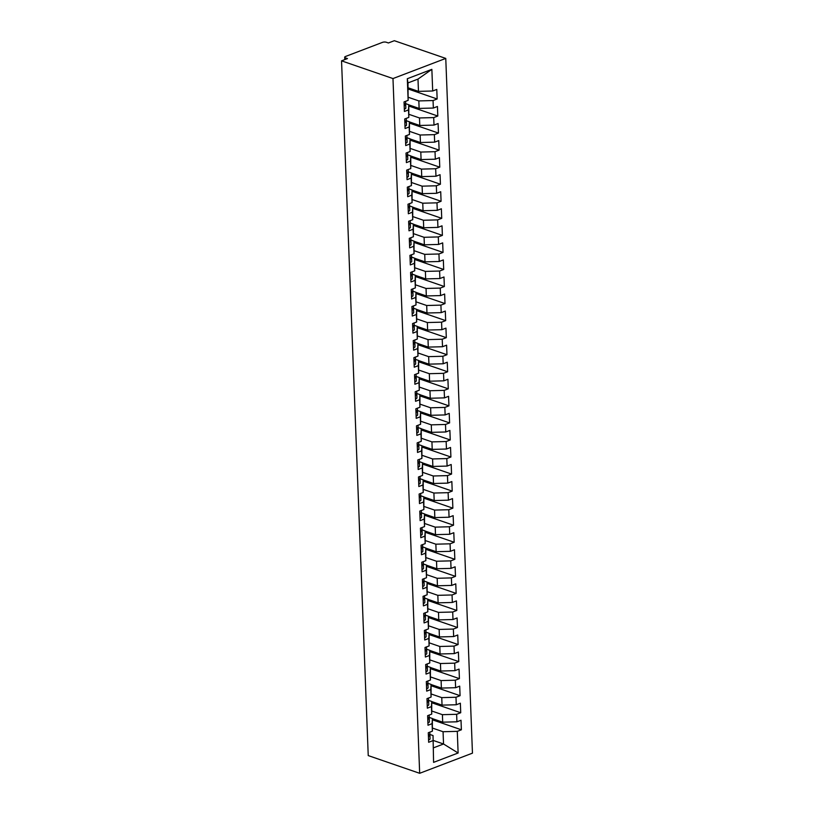 <?xml version="1.0" encoding="UTF-8"?>
<svg xmlns="http://www.w3.org/2000/svg" width="814" height="814" viewBox="0 0 814 814"><rect width="100%" height="100%" fill="white"/><g stroke="black" fill="none" stroke-linecap="round" stroke-linejoin="round"><path stroke-width="1.22" d="M344.78 59.605L344.688 57.224A2.747 0.997 -2.2 0 1 345.533 56.471L382.488 42.369A2.747 0.997 -2.2 0 1 386.365 42.267L388.39 42.969L394.332 40.7L445.767 58.415L472.456 753.154L419.668 773.3L392.979 78.561L445.767 58.415M433.577 762.372L433.038 735.551L433.577 762.372L458.119 753.001L457.285 731.348L461.385 729.792L461.009 720.248L456.919 721.804L456.634 714.305L460.724 712.738L460.358 703.194L456.267 704.761L455.982 697.252L460.073 695.695L459.707 686.151L455.616 687.708L455.321 680.209L459.411 678.642L459.045 669.098L454.955 670.655L454.67 663.156L458.76 661.599L458.394 652.045L454.304 653.611L454.019 646.113L458.109 644.546L457.743 635.001L453.652 636.558L453.357 629.059L457.448 627.502L457.081 617.948L452.991 619.515L452.706 612.016L456.796 610.449L456.43 600.905L452.34 602.462L452.055 594.963L456.145 593.406L455.779 583.852L451.678 585.419L451.394 577.909L455.484 576.353L455.118 566.809L451.027 568.365L450.742 560.866L454.833 559.299L454.466 549.755L450.376 551.322L450.081 543.813L454.171 542.256L453.805 532.712L449.715 534.269L449.43 526.77L453.52 525.203L453.154 515.659L449.063 517.216L448.779 509.717L452.869 508.16L452.503 498.606L448.412 500.172L448.117 492.674L452.208 491.107L451.841 481.562L447.751 483.119L447.466 475.62L451.556 474.063L451.19 464.509L447.1 466.076L446.815 458.567L450.905 457.01L450.539 447.466L446.448 449.023L446.153 441.524L450.244 439.957L449.877 430.413L445.787 431.98L445.502 424.47L449.593 422.914L449.226 413.37L445.136 414.926L444.841 407.427L448.941 405.86L448.565 396.316L444.475 397.873L444.19 390.374L448.28 388.817L447.914 379.263L443.823 380.83L443.538 373.331L447.629 371.764L447.262 362.22L443.172 363.777L442.877 356.278L446.967 354.721L446.601 345.167L442.511 346.733L442.226 339.224L446.316 337.668L445.95 328.123L441.86 329.68L441.575 322.181L445.665 320.624L445.299 311.07L441.208 312.637L440.913 305.128L445.004 303.571L444.637 294.027L440.547 295.584L440.262 288.085L444.352 286.518L443.986 276.974L439.896 278.53L439.611 271.031L443.701 269.475L443.335 259.931L439.234 261.487L438.95 253.988L443.04 252.421L442.674 242.877L438.583 244.434L438.298 236.935L442.389 235.378L442.022 225.824L437.932 227.391L437.637 219.892L441.727 218.325L441.361 208.781L437.271 210.338L436.986 202.839L441.076 201.282L440.71 191.728L436.619 193.294L436.335 185.785L440.425 184.229L440.059 174.684L435.968 176.241L435.673 168.742L439.764 167.175L439.397 157.631L435.307 159.198L435.022 151.689L439.112 150.132L438.746 140.588L434.656 142.145L434.371 134.646L438.461 133.079L438.095 123.535L434.004 125.091L433.709 117.592L437.8 116.036L437.433 106.481L433.343 108.048L433.058 100.549L437.149 98.982L436.782 89.438L432.692 90.995L418.467 91.371L417.989 79.09L407.967 82.916L408.14 100.366L407.315 78.714L431.858 69.343L432.692 90.995M408.14 100.366L404.049 101.923L404.416 111.477L408.516 109.91L408.801 117.409L404.711 118.976L405.077 128.52L409.167 126.964L409.452 134.463L405.362 136.019L405.728 145.574L409.818 144.007L410.114 151.506L406.023 153.073L406.389 162.617L410.48 161.06L410.765 168.559L406.674 170.116L407.041 179.67L411.131 178.103L411.416 185.612L407.326 187.169L407.692 196.713L411.782 195.157L412.077 202.655L407.987 204.222L408.353 213.767L412.444 212.2L412.729 219.709L408.638 221.266L409.004 230.81L413.095 229.253L413.38 236.752L409.289 238.319L409.656 247.863L413.746 246.306L414.041 253.805L409.951 255.362L410.317 264.916L414.407 263.349L414.692 270.848L410.602 272.415L410.968 281.959L415.059 280.403L415.354 287.902L411.253 289.458L411.63 299.013L415.72 297.446L416.005 304.955L411.915 306.512L412.281 316.056L416.371 314.499L416.656 321.998L412.566 323.565L412.932 333.109L417.022 331.542L417.317 339.051L413.227 340.608L413.593 350.152L417.684 348.596L417.969 356.094L413.878 357.661L414.245 367.206L418.335 365.649L418.62 373.148L414.529 374.705L414.896 384.259L418.986 382.692L419.281 390.191L415.191 391.758L415.557 401.302L419.648 399.745L419.932 407.244L415.842 408.801L416.208 418.355L420.299 416.788L420.584 424.287L416.493 425.854L416.86 435.398L420.96 433.842L421.245 441.341L417.155 442.897L417.521 452.452L421.611 450.885L421.896 458.394L417.806 459.951L418.172 469.495L422.263 467.938L422.558 475.437L418.467 477.004L418.834 486.548L422.924 484.981L423.209 492.49L419.118 494.047L419.485 503.591L423.575 502.035L423.86 509.533L419.77 511.1L420.136 520.645L424.226 519.088L424.521 526.587L420.431 528.144L420.797 537.698L424.888 536.131L425.173 543.63L421.082 545.197L421.449 554.741L425.539 553.184L425.824 560.683L421.733 562.24L422.1 571.794L426.19 570.227L426.485 577.736L422.395 579.293L422.761 588.837L426.851 587.281L427.136 594.78L423.046 596.347L423.412 605.891L427.503 604.324L427.798 611.833L423.707 613.39L424.074 622.934L428.164 621.377L428.449 628.876L424.359 630.443L424.725 639.987L428.815 638.43L429.1 645.929L425.01 647.486L425.376 657.04L429.466 655.474L429.761 662.972L425.671 664.539L426.037 674.084L430.128 672.527L430.413 680.026L426.322 681.583L426.689 691.137L430.779 689.57L431.064 697.079L426.974 698.636L427.34 708.18L431.43 706.623L431.725 714.122L427.635 715.679L428.001 725.233L432.092 723.666L432.376 731.176L428.286 732.732L428.652 742.276L432.743 740.72M408.313 97.293L418.834 100.916L419.118 108.415L408.811 104.864M433.058 100.549L418.834 100.916M433.343 108.048L419.118 108.415M407.967 82.916L407.315 78.714M408.974 114.347L419.485 117.959L419.77 125.468L409.462 121.917M433.709 117.592L419.485 117.959M434.004 125.091L419.77 125.468M408.516 109.91L408.801 104.741L405.382 103.561M408.801 104.741L408.801 117.409M409.625 131.39L420.136 135.012L420.431 142.511L410.114 138.96M434.371 134.646L420.136 135.012M434.656 142.145L420.431 142.511M409.167 126.964L409.452 121.795L406.033 120.614M409.452 121.795L409.452 134.463M410.287 148.443L420.797 152.065L421.082 159.564L410.775 156.013M435.022 151.689L420.797 152.065M435.307 159.198L421.082 159.564M409.818 144.007L410.114 138.838L406.695 137.658M410.114 138.838L410.114 151.506M410.938 165.486L421.449 169.108L421.744 176.607L411.426 173.056M435.673 168.742L421.449 169.108M435.968 176.241L421.744 176.607M410.48 161.06L410.765 155.891L407.346 154.711M410.765 155.891L410.765 168.559M411.589 182.54L422.11 186.162L422.395 193.661L412.077 190.11M436.335 185.785L422.11 186.162M436.619 193.294L422.395 193.661M411.131 178.103L411.426 172.934L408.007 171.764M411.426 172.934L411.416 185.612M412.25 199.583L422.761 203.205L423.046 210.714L412.739 207.153M436.986 202.839L422.761 203.205M437.271 210.338L423.046 210.714M411.782 195.157L412.077 189.988L408.659 188.807M412.077 189.988L412.077 202.655M412.902 216.636L423.412 220.258L423.707 227.757L413.39 224.206M437.637 219.892L423.412 220.258M437.932 227.391L423.707 227.757M412.444 212.2L412.729 207.031L409.31 205.861M412.729 207.031L412.729 219.709M413.553 233.679L424.074 237.301L424.359 244.811L414.041 241.259M438.298 236.935L424.074 237.301M438.583 244.434L424.359 244.811M413.095 229.253L413.39 224.084L409.971 222.904M413.39 224.084L413.38 236.752M414.214 250.732L424.725 254.355L425.01 261.854L414.702 258.303M438.95 253.988L424.725 254.355M439.234 261.487L425.01 261.854M413.746 246.306L414.041 241.137L410.622 239.957M414.041 241.137L414.041 253.805M414.865 267.786L425.376 271.408L425.671 278.907L415.354 275.356M439.611 271.031L425.376 271.408M439.896 278.53L425.671 278.907M414.407 263.349L414.692 258.18L411.274 257M414.692 258.18L414.692 270.848M415.516 284.829L426.037 288.451L426.322 295.95L416.015 292.399M440.262 288.085L426.037 288.451M440.547 295.584L426.322 295.95M415.059 280.403L415.354 275.234L411.935 274.053M415.354 275.234L415.354 287.902M416.178 301.882L426.689 305.504L426.974 313.003L416.666 309.452M440.913 305.128L426.689 305.504M441.208 312.637L426.974 313.003M415.72 297.446L416.005 292.277L412.586 291.107M416.005 292.277L416.005 304.955M416.829 318.925L427.35 322.548L427.635 330.046L417.317 326.495M441.575 322.181L427.35 322.548M441.86 329.68L427.635 330.046M416.371 314.499L416.656 309.33L413.247 308.15M416.656 309.33L416.656 321.998M417.49 335.978L428.001 339.601L428.286 347.1L417.979 343.549M442.226 339.224L428.001 339.601M442.511 346.733L428.286 347.1M417.022 331.542L417.317 326.373L413.899 325.203M417.317 326.373L417.317 339.051M418.142 353.022L428.652 356.644L428.947 364.153L418.63 360.592M442.877 356.278L428.652 356.644M443.172 363.777L428.947 364.153M417.684 348.596L417.969 343.427L414.55 342.246M417.969 343.427L417.969 356.094M418.793 370.075L429.314 373.697L429.599 381.196L419.281 377.645M443.538 373.331L429.314 373.697M443.823 380.83L429.599 381.196M418.335 365.649L418.63 360.47L415.211 359.3M418.63 360.47L418.62 373.148M419.454 387.128L429.965 390.74L430.25 398.25L419.943 394.698M444.19 390.374L429.965 390.74M444.475 397.873L430.25 398.25M418.986 382.692L419.281 377.523L415.862 376.343M419.281 377.523L419.281 390.191M420.105 404.171L430.616 407.794L430.911 415.293L420.594 411.742M444.841 407.427L430.616 407.794M445.136 414.926L430.911 415.293M419.648 399.745L419.932 394.576L416.514 393.396M419.932 394.576L419.932 407.244M420.757 421.225L431.278 424.847L431.562 432.346L421.255 428.795M445.502 424.47L431.278 424.847M445.787 431.98L431.562 432.346M420.299 416.788L420.594 411.619L417.175 410.439M420.594 411.619L420.584 424.287M421.418 438.268L431.929 441.89L432.214 449.389L421.906 445.838M446.153 441.524L431.929 441.89M446.448 449.023L432.214 449.389M420.96 433.842L421.245 428.673L417.826 427.492M421.245 428.673L421.245 441.341M422.069 455.321L432.58 458.943L432.875 466.442L422.558 462.891M446.815 458.567L432.58 458.943M447.1 466.076L432.875 466.442M421.611 450.885L421.896 445.716L418.477 444.546M421.896 445.716L421.896 458.394M422.731 472.364L433.241 475.987L433.526 483.496L423.219 479.934M447.466 475.62L433.241 475.987M447.751 483.119L433.526 483.496M422.263 467.938L422.558 462.769L419.139 461.589M422.558 462.769L422.558 475.437M423.382 489.418L433.893 493.04L434.188 500.539L423.87 496.988M448.117 492.674L433.893 493.04M448.412 500.172L434.188 500.539M422.924 484.981L423.209 479.812L419.79 478.642M423.209 479.812L423.209 492.49M424.033 506.471L434.554 510.083L434.839 517.592L424.521 514.041M448.779 509.717L434.554 510.083M449.063 517.216L434.839 517.592M423.575 502.035L423.87 496.866L420.451 495.685M423.87 496.866L423.86 509.533M424.694 523.514L435.205 527.136L435.49 534.635L425.183 531.084M449.43 526.77L435.205 527.136M449.715 534.269L435.49 534.635M424.226 519.088L424.521 513.919L421.103 512.739M424.521 513.919L424.521 526.587M425.346 540.567L435.856 544.19L436.151 551.689L425.834 548.137M450.081 543.813L435.856 544.19M450.376 551.322L436.151 551.689M424.888 536.131L425.173 530.962L421.754 529.782M425.173 530.962L425.173 543.63M425.997 557.61L436.518 561.233L436.803 568.732L426.485 565.181M450.742 560.866L436.518 561.233M451.027 568.365L436.803 568.732M425.539 553.184L425.834 548.015L422.415 546.835M425.834 548.015L425.824 560.683M426.658 574.664L437.169 578.286L437.454 585.785L427.147 582.234M451.394 577.909L437.169 578.286M451.678 585.419L437.454 585.785M426.19 570.227L426.485 565.058L423.066 563.888M426.485 565.058L426.485 577.736M427.309 591.707L437.82 595.329L438.115 602.838L427.798 599.277M452.055 594.963L437.82 595.329M452.34 602.462L438.115 602.838M426.851 587.281L427.136 582.112L423.718 580.931M427.136 582.112L427.136 594.78M427.961 608.76L438.481 612.382L438.766 619.881L428.459 616.33M452.706 612.016L438.481 612.382M452.991 619.515L438.766 619.881M427.503 604.324L427.798 599.155L424.379 597.985M427.798 599.155L427.798 611.833M428.622 625.803L439.133 629.426L439.418 636.935L429.11 633.384M453.357 629.059L439.133 629.426M453.652 636.558L439.418 636.935M428.164 621.377L428.449 616.208L425.03 615.028M428.449 616.208L428.449 628.876M429.273 642.856L439.794 646.479L440.079 653.978L429.761 650.427M454.019 646.113L439.794 646.479M454.304 653.611L440.079 653.978M428.815 638.43L429.1 633.251L425.691 632.081M429.1 633.251L429.1 645.929M429.934 659.91L440.445 663.532L440.73 671.031L430.423 667.48M454.67 663.156L440.445 663.532M454.955 670.655L440.73 671.031M429.466 655.474L429.761 650.305L426.343 649.124M429.761 650.305L429.761 662.972M430.586 676.953L441.096 680.575L441.392 688.074L431.074 684.523M455.321 680.209L441.096 680.575M455.616 687.708L441.392 688.074M430.128 672.527L430.413 667.358L426.994 666.178M430.413 667.358L430.413 680.026M431.237 694.006L441.758 697.629L442.043 705.128L431.725 701.576M455.982 697.252L441.758 697.629M456.267 704.761L442.043 705.128M430.779 689.57L431.074 684.401L427.655 683.221M431.074 684.401L431.064 697.079M431.898 711.049L442.409 714.672L442.694 722.171L432.387 718.62M456.634 714.305L442.409 714.672M456.919 721.804L442.694 722.171M431.43 706.623L431.725 701.454L428.306 700.274M431.725 701.454L431.725 714.122M432.549 728.103L443.06 731.725L443.538 743.996L433.221 740.445M457.285 731.348L443.06 731.725M458.119 753.001L443.538 743.996L433.506 747.822M432.092 723.666L432.376 718.497L428.958 717.327M432.376 718.497L432.376 731.176M344.688 57.224A2.747 0.997 -2.2 0 0 345.462 57.875L347.486 58.577L341.544 60.846L392.979 78.561M341.544 60.846L368.233 755.585L419.668 773.3M408.15 87.81L418.467 91.371M433.038 735.551L429.619 734.37M431.858 69.343L417.989 79.09M461.385 729.792L432.427 719.82M460.724 712.738L431.776 702.767M460.073 695.695L431.125 685.724M459.411 678.642L430.464 668.67M458.76 661.599L429.812 651.627M458.109 644.546L429.151 634.574M457.448 627.502L428.5 617.531M456.796 610.449L427.849 600.478M456.145 593.406L427.187 583.424M455.484 576.353L426.536 566.381M454.833 559.299L425.885 549.328M454.171 542.256L425.223 532.285M453.52 525.203L424.572 515.231M452.869 508.16L423.921 498.188M452.208 491.107L423.26 481.135M451.556 474.063L422.608 464.092M450.905 457.01L421.947 447.039M450.244 439.957L421.296 429.985M449.593 422.914L420.645 412.942M448.941 405.86L419.983 395.889M448.28 388.817L419.332 378.846M447.629 371.764L418.681 361.792M446.967 354.721L418.02 344.749M446.316 337.668L417.368 327.696M445.665 320.624L416.707 310.643M445.004 303.571L416.056 293.6M444.352 286.518L415.405 276.546M443.701 269.475L414.743 259.503M443.04 252.421L414.092 242.45M442.389 235.378L413.441 225.407M441.727 218.325L412.779 208.353M441.076 201.282L412.128 191.31M440.425 184.229L411.477 174.257M439.764 167.175L410.816 157.204M439.112 150.132L410.164 140.161M438.461 133.079L409.503 123.107M437.8 116.036L408.852 106.064M437.149 98.982L408.201 89.011M428.561 739.936A3.663 1.323 -2.2 0 0 428.937 739.814A3.663 1.323 -2.2 0 0 430.067 738.797L429.924 735.215A3.663 1.323 177.8 0 1 428.805 736.232A3.663 1.323 177.8 0 1 428.429 736.355M429.812 732.152L429.873 733.852A3.663 1.323 177.8 0 1 428.754 734.869A3.663 1.323 177.8 0 1 428.378 734.991M429.466 734.503L429.772 734.859A3.663 1.323 177.8 0 1 429.924 735.215M427.91 722.893A3.663 1.323 -2.2 0 0 428.286 722.761A3.663 1.323 -2.2 0 0 429.405 721.753L429.273 718.172A3.663 1.323 177.8 0 1 428.144 719.179A3.663 1.323 177.8 0 1 427.767 719.311M429.151 715.099L429.222 716.808A3.663 1.323 177.8 0 1 428.093 717.816A3.663 1.323 177.8 0 1 427.716 717.948M428.805 717.449L429.12 717.806A3.663 1.323 177.8 0 1 429.273 718.172M427.258 705.84A3.663 1.323 -2.2 0 0 427.635 705.718A3.663 1.323 -2.2 0 0 428.754 704.7L428.622 701.119A3.663 1.323 177.8 0 1 427.492 702.136A3.663 1.323 177.8 0 1 427.116 702.258M428.5 698.056L428.561 699.755A3.663 1.323 177.8 0 1 427.442 700.773A3.663 1.323 177.8 0 1 427.065 700.895M428.154 700.406L428.459 700.762A3.663 1.323 177.8 0 1 428.622 701.119M426.597 688.797A3.663 1.323 -2.2 0 0 426.974 688.664A3.663 1.323 -2.2 0 0 428.103 687.657L427.961 684.075A3.663 1.323 177.8 0 1 426.841 685.083A3.663 1.323 177.8 0 1 426.465 685.215M427.849 681.003L427.91 682.712A3.663 1.323 177.8 0 1 426.79 683.719A3.663 1.323 177.8 0 1 426.414 683.852M427.503 683.353L427.808 683.709A3.663 1.323 177.8 0 1 427.961 684.075M425.946 671.743A3.663 1.323 -2.2 0 0 426.322 671.621A3.663 1.323 -2.2 0 0 427.442 670.604L427.309 667.022A3.663 1.323 177.8 0 1 426.18 668.04A3.663 1.323 177.8 0 1 425.803 668.162M427.187 663.959L427.258 665.659A3.663 1.323 177.8 0 1 426.129 666.676A3.663 1.323 177.8 0 1 425.753 666.798M426.841 666.3L427.147 666.666A3.663 1.323 177.8 0 1 427.309 667.022M425.284 654.69A3.663 1.323 -2.2 0 0 425.661 654.568A3.663 1.323 -2.2 0 0 426.79 653.55L426.648 649.979A3.663 1.323 177.8 0 1 425.529 650.986A3.663 1.323 177.8 0 1 425.152 651.119M426.536 646.906L426.597 648.605A3.663 1.323 177.8 0 1 425.478 649.623A3.663 1.323 177.8 0 1 425.101 649.755M426.19 649.257L426.495 649.613A3.663 1.323 177.8 0 1 426.648 649.979M424.633 637.647A3.663 1.323 -2.2 0 0 425.01 637.515A3.663 1.323 -2.2 0 0 426.139 636.507L425.997 632.926A3.663 1.323 177.8 0 1 424.877 633.943A3.663 1.323 177.8 0 1 424.501 634.065M425.885 629.863L425.946 631.562A3.663 1.323 177.8 0 1 424.816 632.58A3.663 1.323 177.8 0 1 424.44 632.702M425.529 632.203L425.844 632.57A3.663 1.323 177.8 0 1 425.997 632.926M423.982 620.594A3.663 1.323 -2.2 0 0 424.359 620.471A3.663 1.323 -2.2 0 0 425.478 619.454L425.346 615.872A3.663 1.323 177.8 0 1 424.216 616.89A3.663 1.323 177.8 0 1 423.84 617.012M425.223 612.81L425.295 614.509A3.663 1.323 177.8 0 1 424.165 615.526A3.663 1.323 177.8 0 1 423.789 615.649M424.877 615.16L425.183 615.516A3.663 1.323 177.8 0 1 425.346 615.872M423.321 603.55A3.663 1.323 -2.2 0 0 423.697 603.418A3.663 1.323 -2.2 0 0 424.827 602.411L424.684 598.829A3.663 1.323 177.8 0 1 423.565 599.837A3.663 1.323 177.8 0 1 423.188 599.969M424.572 595.756L424.633 597.466A3.663 1.323 177.8 0 1 423.514 598.473A3.663 1.323 177.8 0 1 423.138 598.605M424.226 598.107L424.532 598.463A3.663 1.323 177.8 0 1 424.684 598.829M422.67 586.497A3.663 1.323 -2.2 0 0 423.046 586.375A3.663 1.323 -2.2 0 0 424.175 585.358L424.033 581.776A3.663 1.323 177.8 0 1 422.904 582.793A3.663 1.323 177.8 0 1 422.527 582.916M423.911 578.713L423.982 580.413A3.663 1.323 177.8 0 1 422.853 581.43A3.663 1.323 177.8 0 1 422.476 581.552M423.565 581.064L423.88 581.42A3.663 1.323 177.8 0 1 424.033 581.776M422.018 569.454A3.663 1.323 -2.2 0 0 422.395 569.322A3.663 1.323 -2.2 0 0 423.514 568.314L423.382 564.733A3.663 1.323 177.8 0 1 422.252 565.74A3.663 1.323 177.8 0 1 421.876 565.872M423.26 561.66L423.321 563.369A3.663 1.323 177.8 0 1 422.201 564.377A3.663 1.323 177.8 0 1 421.825 564.509M422.914 564.01L423.219 564.367A3.663 1.323 177.8 0 1 423.382 564.733M421.357 552.401A3.663 1.323 -2.2 0 0 421.733 552.279A3.663 1.323 -2.2 0 0 422.863 551.261L422.72 547.68A3.663 1.323 177.8 0 1 421.601 548.697A3.663 1.323 177.8 0 1 421.225 548.819M422.608 544.617L422.67 546.316A3.663 1.323 177.8 0 1 421.55 547.334A3.663 1.323 177.8 0 1 421.174 547.456M422.263 546.957L422.568 547.323A3.663 1.323 177.8 0 1 422.72 547.68M420.706 535.358A3.663 1.323 -2.2 0 0 421.082 535.225A3.663 1.323 -2.2 0 0 422.201 534.208L422.069 530.636A3.663 1.323 177.8 0 1 420.94 531.644A3.663 1.323 177.8 0 1 420.563 531.776M421.947 527.564L422.018 529.273A3.663 1.323 177.8 0 1 420.889 530.28A3.663 1.323 177.8 0 1 420.512 530.413M421.601 529.914L421.917 530.27A3.663 1.323 177.8 0 1 422.069 530.636M420.044 518.304A3.663 1.323 -2.2 0 0 420.431 518.172A3.663 1.323 -2.2 0 0 421.55 517.165L421.418 513.583A3.663 1.323 177.8 0 1 420.289 514.601A3.663 1.323 177.8 0 1 419.912 514.723M421.296 510.52L421.357 512.22A3.663 1.323 177.8 0 1 420.238 513.237A3.663 1.323 177.8 0 1 419.861 513.359M420.95 512.861L421.255 513.227A3.663 1.323 177.8 0 1 421.418 513.583M419.393 501.251A3.663 1.323 -2.2 0 0 419.77 501.129A3.663 1.323 -2.2 0 0 420.899 500.111L420.757 496.53A3.663 1.323 177.8 0 1 419.637 497.547A3.663 1.323 177.8 0 1 419.261 497.68M420.645 493.467L420.706 495.166A3.663 1.323 177.8 0 1 419.576 496.184A3.663 1.323 177.8 0 1 419.2 496.316M420.299 495.818L420.604 496.174A3.663 1.323 177.8 0 1 420.757 496.53M418.742 484.208A3.663 1.323 -2.2 0 0 419.118 484.076A3.663 1.323 -2.2 0 0 420.238 483.068L420.105 479.487A3.663 1.323 177.8 0 1 418.976 480.494A3.663 1.323 177.8 0 1 418.599 480.626M419.983 476.414L420.055 478.123A3.663 1.323 177.8 0 1 418.925 479.131A3.663 1.323 177.8 0 1 418.549 479.263M419.637 478.764L419.943 479.12A3.663 1.323 177.8 0 1 420.105 479.487M418.081 467.155A3.663 1.323 -2.2 0 0 418.457 467.033A3.663 1.323 -2.2 0 0 419.586 466.015L419.444 462.433A3.663 1.323 177.8 0 1 418.325 463.451A3.663 1.323 177.8 0 1 417.948 463.573M419.332 459.371L419.393 461.07A3.663 1.323 177.8 0 1 418.274 462.087A3.663 1.323 177.8 0 1 417.897 462.21M418.986 461.721L419.291 462.077A3.663 1.323 177.8 0 1 419.444 462.433M417.429 450.111A3.663 1.323 -2.2 0 0 417.806 449.979A3.663 1.323 -2.2 0 0 418.935 448.972L418.793 445.39A3.663 1.323 177.8 0 1 417.674 446.398A3.663 1.323 177.8 0 1 417.297 446.53M418.671 442.317L418.742 444.027A3.663 1.323 177.8 0 1 417.613 445.034A3.663 1.323 177.8 0 1 417.236 445.166M418.325 444.668L418.64 445.024A3.663 1.323 177.8 0 1 418.793 445.39M416.778 433.058A3.663 1.323 -2.2 0 0 417.155 432.936A3.663 1.323 -2.2 0 0 418.274 431.919L418.142 428.337A3.663 1.323 177.8 0 1 417.012 429.354A3.663 1.323 177.8 0 1 416.636 429.477M418.02 425.274L418.091 426.974A3.663 1.323 177.8 0 1 416.961 427.991A3.663 1.323 177.8 0 1 416.585 428.113M417.674 427.615L417.979 427.981A3.663 1.323 177.8 0 1 418.142 428.337M416.117 416.015A3.663 1.323 -2.2 0 0 416.493 415.883A3.663 1.323 -2.2 0 0 417.623 414.875L417.48 411.294A3.663 1.323 177.8 0 1 416.361 412.301A3.663 1.323 177.8 0 1 415.985 412.433M417.368 408.221L417.429 409.93A3.663 1.323 177.8 0 1 416.31 410.938A3.663 1.323 177.8 0 1 415.934 411.07M417.022 410.571L417.328 410.928A3.663 1.323 177.8 0 1 417.48 411.294M415.466 398.962A3.663 1.323 -2.2 0 0 415.842 398.84A3.663 1.323 -2.2 0 0 416.961 397.822L416.829 394.241A3.663 1.323 177.8 0 1 415.7 395.258A3.663 1.323 177.8 0 1 415.323 395.38M416.707 391.178L416.778 392.877A3.663 1.323 177.8 0 1 415.649 393.895A3.663 1.323 177.8 0 1 415.272 394.017M416.361 393.518L416.676 393.884A3.663 1.323 177.8 0 1 416.829 394.241M414.814 381.908A3.663 1.323 -2.2 0 0 415.191 381.786A3.663 1.323 -2.2 0 0 416.31 380.769L416.178 377.197A3.663 1.323 177.8 0 1 415.048 378.205A3.663 1.323 177.8 0 1 414.672 378.337M416.056 374.125L416.117 375.824A3.663 1.323 177.8 0 1 414.998 376.841A3.663 1.323 177.8 0 1 414.621 376.974M415.71 376.475L416.015 376.831A3.663 1.323 177.8 0 1 416.178 377.197M414.153 364.865A3.663 1.323 -2.2 0 0 414.529 364.733A3.663 1.323 -2.2 0 0 415.659 363.726L415.516 360.144A3.663 1.323 177.8 0 1 414.397 361.162A3.663 1.323 177.8 0 1 414.021 361.284M415.405 357.081L415.466 358.781A3.663 1.323 177.8 0 1 414.346 359.798A3.663 1.323 177.8 0 1 413.97 359.92M415.059 359.422L415.364 359.788A3.663 1.323 177.8 0 1 415.516 360.144M413.502 347.812A3.663 1.323 -2.2 0 0 413.878 347.69A3.663 1.323 -2.2 0 0 414.998 346.672L414.865 343.091A3.663 1.323 177.8 0 1 413.736 344.108A3.663 1.323 177.8 0 1 413.359 344.23M414.743 340.028L414.814 341.727A3.663 1.323 177.8 0 1 413.685 342.745A3.663 1.323 177.8 0 1 413.309 342.867M414.397 342.379L414.702 342.735A3.663 1.323 177.8 0 1 414.865 343.091M412.84 330.769A3.663 1.323 -2.2 0 0 413.217 330.637A3.663 1.323 -2.2 0 0 414.346 329.629L414.204 326.048A3.663 1.323 177.8 0 1 413.085 327.055A3.663 1.323 177.8 0 1 412.708 327.187M414.092 322.975L414.153 324.684A3.663 1.323 177.8 0 1 413.034 325.692A3.663 1.323 177.8 0 1 412.657 325.824M413.746 325.325L414.051 325.681A3.663 1.323 177.8 0 1 414.204 326.048M412.189 313.716A3.663 1.323 -2.2 0 0 412.566 313.594A3.663 1.323 -2.2 0 0 413.695 312.576L413.553 308.994A3.663 1.323 177.8 0 1 412.433 310.012A3.663 1.323 177.8 0 1 412.057 310.134M413.441 305.932L413.502 307.631A3.663 1.323 177.8 0 1 412.372 308.648A3.663 1.323 177.8 0 1 411.996 308.771M413.085 308.282L413.4 308.638A3.663 1.323 177.8 0 1 413.553 308.994M411.538 296.672A3.663 1.323 -2.2 0 0 411.915 296.54A3.663 1.323 -2.2 0 0 413.034 295.533L412.902 291.951A3.663 1.323 177.8 0 1 411.772 292.959A3.663 1.323 177.8 0 1 411.396 293.091M412.779 288.878L412.851 290.588A3.663 1.323 177.8 0 1 411.721 291.595A3.663 1.323 177.8 0 1 411.345 291.727M412.433 291.229L412.739 291.585A3.663 1.323 177.8 0 1 412.902 291.951M410.877 279.619A3.663 1.323 -2.2 0 0 411.253 279.497A3.663 1.323 -2.2 0 0 412.383 278.48L412.24 274.898A3.663 1.323 177.8 0 1 411.121 275.915A3.663 1.323 177.8 0 1 410.744 276.038M412.128 271.835L412.189 273.535A3.663 1.323 177.8 0 1 411.07 274.552A3.663 1.323 177.8 0 1 410.694 274.674M411.782 274.176L412.088 274.542A3.663 1.323 177.8 0 1 412.24 274.898M410.225 262.576A3.663 1.323 -2.2 0 0 410.602 262.444A3.663 1.323 -2.2 0 0 411.731 261.426L411.589 257.855A3.663 1.323 177.8 0 1 410.459 258.862A3.663 1.323 177.8 0 1 410.083 258.994M411.467 254.782L411.538 256.491A3.663 1.323 177.8 0 1 410.409 257.499A3.663 1.323 177.8 0 1 410.032 257.631M411.121 257.132L411.436 257.489A3.663 1.323 177.8 0 1 411.589 257.855M409.574 245.523A3.663 1.323 -2.2 0 0 409.951 245.39A3.663 1.323 -2.2 0 0 411.07 244.383L410.938 240.802A3.663 1.323 177.8 0 1 409.808 241.819A3.663 1.323 177.8 0 1 409.432 241.941M410.816 237.739L410.877 239.438A3.663 1.323 177.8 0 1 409.757 240.456A3.663 1.323 177.8 0 1 409.381 240.578M410.47 240.079L410.775 240.445A3.663 1.323 177.8 0 1 410.938 240.802M408.913 228.469A3.663 1.323 -2.2 0 0 409.289 228.347A3.663 1.323 -2.2 0 0 410.419 227.33L410.276 223.748A3.663 1.323 177.8 0 1 409.157 224.766A3.663 1.323 177.8 0 1 408.781 224.898M410.164 220.686L410.225 222.385A3.663 1.323 177.8 0 1 409.106 223.402A3.663 1.323 177.8 0 1 408.73 223.524M409.818 223.036L410.124 223.392A3.663 1.323 177.8 0 1 410.276 223.748M408.262 211.426A3.663 1.323 -2.2 0 0 408.638 211.294A3.663 1.323 -2.2 0 0 409.757 210.287L409.625 206.705A3.663 1.323 177.8 0 1 408.496 207.712A3.663 1.323 177.8 0 1 408.119 207.845M409.503 203.632L409.574 205.342A3.663 1.323 177.8 0 1 408.445 206.349A3.663 1.323 177.8 0 1 408.068 206.481M409.157 205.983L409.473 206.339A3.663 1.323 177.8 0 1 409.625 206.705M407.6 194.373A3.663 1.323 -2.2 0 0 407.987 194.251A3.663 1.323 -2.2 0 0 409.106 193.233L408.974 189.652A3.663 1.323 177.8 0 1 407.845 190.669A3.663 1.323 177.8 0 1 407.468 190.791M408.852 186.589L408.913 188.288A3.663 1.323 177.8 0 1 407.794 189.306A3.663 1.323 177.8 0 1 407.417 189.428M408.506 188.94L408.811 189.296A3.663 1.323 177.8 0 1 408.974 189.652M406.949 177.33A3.663 1.323 -2.2 0 0 407.326 177.198A3.663 1.323 -2.2 0 0 408.455 176.19L408.313 172.609A3.663 1.323 177.8 0 1 407.193 173.616A3.663 1.323 177.8 0 1 406.817 173.748M408.201 169.536L408.262 171.245A3.663 1.323 177.8 0 1 407.132 172.253A3.663 1.323 177.8 0 1 406.756 172.385M407.855 171.886L408.16 172.242A3.663 1.323 177.8 0 1 408.313 172.609M406.298 160.277A3.663 1.323 -2.2 0 0 406.674 160.155A3.663 1.323 -2.2 0 0 407.794 159.137L407.661 155.555A3.663 1.323 177.8 0 1 406.532 156.573A3.663 1.323 177.8 0 1 406.155 156.695M407.539 152.493L407.611 154.192A3.663 1.323 177.8 0 1 406.481 155.209A3.663 1.323 177.8 0 1 406.105 155.332M407.193 154.833L407.499 155.199A3.663 1.323 177.8 0 1 407.661 155.555M405.637 143.233A3.663 1.323 -2.2 0 0 406.013 143.101A3.663 1.323 -2.2 0 0 407.142 142.094L407 138.512A3.663 1.323 177.8 0 1 405.881 139.52A3.663 1.323 177.8 0 1 405.504 139.652M406.888 135.439L406.949 137.149A3.663 1.323 177.8 0 1 405.83 138.156A3.663 1.323 177.8 0 1 405.453 138.288M406.542 137.79L406.847 138.146A3.663 1.323 177.8 0 1 407 138.512M404.985 126.18A3.663 1.323 -2.2 0 0 405.362 126.058A3.663 1.323 -2.2 0 0 406.491 125.041L406.349 121.459A3.663 1.323 177.8 0 1 405.23 122.476A3.663 1.323 177.8 0 1 404.853 122.599M406.227 118.396L406.298 120.096A3.663 1.323 177.8 0 1 405.168 121.113A3.663 1.323 177.8 0 1 404.792 121.235M405.881 120.737L406.196 121.103A3.663 1.323 177.8 0 1 406.349 121.459M404.334 109.127A3.663 1.323 -2.2 0 0 404.711 109.005A3.663 1.323 -2.2 0 0 405.83 107.987L405.698 104.416A3.663 1.323 177.8 0 1 404.568 105.423A3.663 1.323 177.8 0 1 404.192 105.555M405.576 101.343L405.647 103.042A3.663 1.323 177.8 0 1 404.517 104.06A3.663 1.323 177.8 0 1 404.141 104.192M405.23 103.693L405.535 104.05A3.663 1.323 177.8 0 1 405.698 104.416M345.462 57.875L345.512 59.33"/></g></svg>
